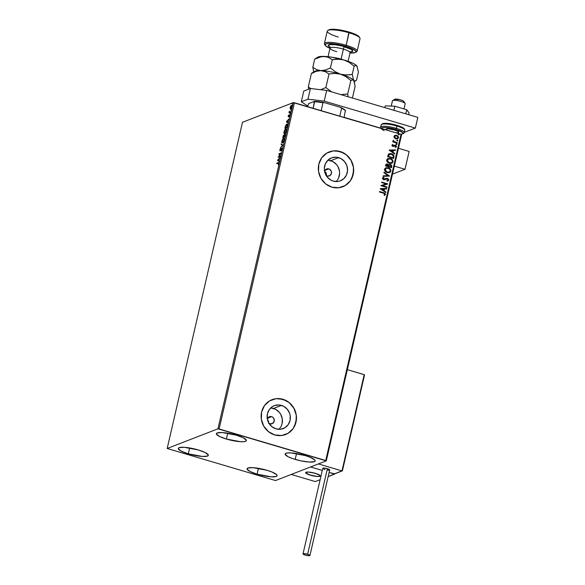 <?xml version="1.0" encoding="UTF-8"?>
<svg xmlns="http://www.w3.org/2000/svg" width="585" height="585" viewBox="0 0 585 585"><rect width="100%" height="100%" fill="white"/><g stroke="black" fill="none" stroke-linecap="round" stroke-linejoin="round"><path stroke-width="0.88" d="M324.565 171.368A3.737 3.503 -111.2 0 1 328.814 168.875L324.975 170.359L328.814 168.875L329.465 169.138L331.307 171.303L331.424 173.452L329.838 175.675L327.161 176.005A3.737 3.503 -111.2 0 1 326.174 175.537A39.239 7.985 13 0 1 326.342 175.58L326.467 174.096L326.174 175.529M267.36 419.138A3.737 3.503 -111.2 0 1 271.608 416.644L267.776 418.129L271.608 416.644L272.266 416.908L273.802 418.407L274.226 421.222L272.632 423.445L269.963 423.774A3.737 3.503 -111.2 0 1 268.976 423.306M336.09 181.547A12.292 11.532 68.8 0 0 339.205 169.723A12.292 11.532 68.8 0 0 330.693 160.707L338.649 157.628A12.292 11.532 -111.2 0 1 347.541 168.926A12.292 11.532 -111.2 0 1 340.382 180.823A12.292 11.532 -111.2 0 1 333.238 181.087L331.081 180.209L327.403 177.248L325.033 173.087L324.317 168.363L325.377 163.785L328.039 160.056L331.907 157.745L336.39 157.197L340.806 158.506L344.477 161.467L346.854 165.621L347.57 170.352L346.51 174.93L343.848 178.659L339.98 180.97L337.772 181.474L333.238 181.087A12.292 11.532 -111.2 0 1 324.346 169.782A12.292 11.532 -111.2 0 1 331.505 157.891A12.292 11.532 -111.2 0 1 338.649 157.628L330.693 160.707A12.292 11.532 68.8 0 0 327.841 160.246M278.891 429.317A12.292 11.532 68.8 0 0 282.007 417.493A12.292 11.532 68.8 0 0 273.495 408.476L281.451 405.398A12.292 11.532 -111.2 0 1 290.336 416.695A12.292 11.532 -111.2 0 1 283.184 428.593A12.292 11.532 -111.2 0 1 276.032 428.856L271.908 426.677L268.829 423.05L267.25 418.524L267.425 413.778L269.327 409.544L272.654 406.465L274.709 405.515L279.191 404.966L283.601 406.275L287.279 409.237L289.655 413.398L290.233 415.73L290.058 420.476L288.156 424.71L284.829 427.789L280.566 429.244L276.032 428.856A12.292 11.532 -111.2 0 1 267.14 417.558A12.292 11.532 -111.2 0 1 274.299 405.661A12.292 11.532 -111.2 0 1 281.451 405.398L273.495 408.476A12.292 11.532 68.8 0 0 270.636 408.016M285.538 434.531L285.524 434.538A18.683 17.521 68.8 0 0 296.368 416.469A18.683 17.521 68.8 0 0 282.855 399.299A18.683 17.521 68.8 0 0 272.003 399.701L272.054 399.679A18.683 17.521 -111.2 0 1 282.913 399.277L276.025 398.685L269.553 400.9L264.493 405.58L261.605 412.016L261.341 419.226L263.733 426.107L268.42 431.62L274.687 434.926A18.683 17.521 -111.2 0 1 261.173 417.756A18.683 17.521 -111.2 0 1 272.054 399.679M342.722 186.769L342.744 186.761A18.683 17.521 -111.2 0 1 331.885 187.156L338.781 187.748L345.252 185.533L350.313 180.853L353.201 174.425L353.464 167.215L351.073 160.327L346.386 154.813L340.119 151.508A18.683 17.521 -111.2 0 1 353.632 168.677A18.683 17.521 -111.2 0 1 342.752 186.754L342.693 186.776A18.683 17.521 68.8 0 0 353.567 168.699A18.683 17.521 68.8 0 0 340.06 151.53A18.683 17.521 68.8 0 0 329.201 151.932L329.253 151.91A18.683 17.521 -111.2 0 1 340.119 151.508L333.223 150.915L326.752 153.131L321.692 157.811L318.81 164.246L318.54 171.449L320.938 178.337L325.618 183.851L331.885 187.156A18.683 17.521 -111.2 0 1 318.379 169.986A18.683 17.521 -111.2 0 1 329.253 151.91L329.223 151.924M257.093 474.172A15.415 3.137 13 0 1 247.06 468.768A15.415 3.137 13 0 1 267.067 470.303L272.113 472.058L276.647 474.654L276.968 475.978L276.266 476.439L271.104 476.804L257.093 474.172L250.051 471.51L247.067 469.097L247.894 468.037L253.056 467.671L267.067 470.303A15.415 3.137 13 0 1 277.1 475.707A15.415 3.137 13 0 1 257.093 474.172L258.446 468.314L257.093 474.172M226.395 439.057A15.415 3.137 13 0 1 216.362 433.66A15.415 3.137 13 0 1 236.369 435.196L243.411 437.858L246.402 440.271L246.27 440.871L244.325 441.624L240.406 441.69L226.395 439.057L219.36 436.403L216.37 433.99L217.196 432.929L222.358 432.564L236.369 435.196A15.415 3.137 13 0 1 246.402 440.593A15.415 3.137 13 0 1 226.395 439.057L227.748 433.207L226.395 439.057M295.176 459.415A15.415 3.137 13 0 1 285.144 454.018A15.415 3.137 13 0 1 305.151 455.554L310.196 457.309L314.73 459.905L315.176 460.629L314.35 461.682L309.187 462.048L300.983 460.878L292.5 458.56L288.134 456.761L285.151 454.348L285.275 453.748L287.22 452.987L291.14 452.922L305.151 455.554A15.415 3.137 13 0 1 315.183 460.951A15.415 3.137 13 0 1 295.176 459.415L296.529 453.565L295.176 459.415M188.319 453.814A15.415 3.137 13 0 1 178.279 448.41A15.415 3.137 13 0 1 198.286 449.945L205.328 452.607L208.318 455.02L207.485 456.081L202.33 456.446L188.319 453.814L181.277 451.152L178.286 448.739L179.12 447.679L184.275 447.313L198.286 449.945A15.415 3.137 13 0 1 208.318 455.349A15.415 3.137 13 0 1 188.319 453.814L189.664 447.956L188.319 453.814M167.178 448.483L242.49 122.287L293.268 102.616L217.956 428.82L167.178 448.483L275.506 480.548L326.284 460.878L401.595 134.682L401.032 134.309L325.728 460.512L219.119 428.951L294.43 102.755L401.032 134.309L293.268 102.616L242.49 122.287L167.178 448.483L275.506 480.548L326.284 460.878L217.956 428.82L167.178 448.483M291.081 106.09L290.182 107.377L290.445 108.861L291.535 107.56L291.893 106.017L291.462 105.285L290.577 106.273L290.087 108.093L290.489 108.678L290.372 107.304L291.286 105.79L291.959 106.039M290.504 112.21L290.613 111.728L289.495 112.027L289.37 111.121L288.953 112.81L290.504 112.21L290.613 111.728L289.582 112.064L289.37 111.121L288.953 112.81L290.504 112.21M288.164 116.144L288.42 116.868L289.502 115.252L289.304 116.678L289.729 114.814L288.456 116.422L288.595 115.135L288.178 116.071L288.354 116.898L289.429 115.245L289.304 116.678L289.531 114.77L288.456 116.422L288.595 115.135L288.164 116.144M287.308 126.038L287.374 124.195L286.394 124.342L284.858 128.305L286.972 127.486L287.308 126.038C287.615 124.4 287.454 123.735 286.833 124.049L285.495 125.848L284.858 128.305L286.972 127.486L287.308 126.038M284.836 136.766L284.968 134.257L284.091 135.471L283.9 135.047L283.433 135.369L282.716 137.585L284.836 136.766L284.858 134.279L284.091 135.471L283.776 135.062L282.716 137.585L284.836 136.766M282.891 145.16L281.261 143.903L281.136 144.422L282.394 145.321L280.317 147.983L282.913 145.08L281.261 143.903L281.136 144.422L282.394 145.321L280.317 147.983L282.891 145.16M280.383 156.041L278.811 156.648L281.1 152.919L278.986 153.738L278.877 154.221L280.456 153.606L278.182 157.241L280.273 156.517L280.383 156.041L278.811 156.648L281.078 153.029L278.986 153.738L278.877 154.221L280.456 153.606L278.16 157.343L280.383 156.041M278.102 163.113L278.533 163.347L278.197 164.751L278.679 162.564L276.807 163.178L276.698 163.661L278.102 163.113L278.497 163.566L278.197 164.751L278.716 163.478L278.241 162.623L276.807 163.178L276.698 163.661L278.102 163.113L278.497 163.566M277.458 160.378L279.111 161.562L278.701 160.656L279.103 158.908L280.054 157.482L277.473 160.297L279.111 161.562L278.701 160.656L279.103 158.908L280.054 157.482L277.458 160.378M281.656 148.48L281.992 149.27L281.458 150.396L282.087 148.809L281.765 148.005L280.237 150.33L280.281 148.839L279.901 150.857L281.597 148.517L281.246 150.681L282.036 149.095L281.765 148.005L280.156 150.374L280.456 148.583L279.82 149.928L280.054 150.85L281.999 148.583M282.453 142.93L283.762 141.197L284.252 139.076L283.74 138.089L282.687 138.996L281.824 141.27L281.985 142.857L282.453 142.93L284.113 140.093C284.354 138.521 284.164 137.87 283.549 138.133L281.882 140.992C281.656 142.55 281.846 143.201 282.453 142.93L282.153 142.959M284.595 133.651L285.685 132.393L286.394 129.797L285.875 128.81L284.829 129.716L283.966 131.991L284.127 133.577L284.595 133.651L286.255 130.813C286.496 129.241 286.306 128.59 285.692 128.854L284.025 131.713C283.791 133.278 283.988 133.921 284.595 133.651L284.295 133.68M286.358 121.826L288.01 123.004L287.601 122.104L288.003 120.356L288.953 118.93L286.372 121.746L288.01 123.004L287.601 122.104L288.003 120.356L288.953 118.93L286.358 121.826M289.999 113.79L290.292 113.088L289.919 113.453M290.855 110.104L291.133 109.358L290.767 109.775M292.237 104.108L292.515 103.362L292.156 103.779M394.363 137.899L395.818 138.828L397.405 138.842L398.341 138.126L398.458 136.905L397.018 135.449L395.16 135.252L393.961 136.298L394.363 137.899L395.818 138.828L397.551 138.791L398.487 137.738L396.63 135.31L394.955 135.318L393.939 136.393L394.363 137.899M397.156 143.157L397.266 142.674L394.012 141.555L393.076 140.334L393.515 141.57L392.864 141.373L392.754 141.855L397.156 143.157L397.266 142.674L394.297 141.716L393.215 140.195L393.515 141.57L392.864 141.373L392.754 141.855L397.156 143.157M392.835 144.897L392.338 145.336L392.945 144.861L392.63 144.466L392.945 144.853L392.338 145.336L393.061 144.809L392.754 144.415L391.913 145.16L392.286 146.118L393.478 146.477L395.321 145.687L395.884 146.221L395.277 147.01L395.621 147.405L396.447 146.594L396.023 145.533L394.692 145.16L392.945 145.928L392.447 145.394L393.061 144.809L392.754 144.415L391.913 145.16L392.857 146.411L395.321 145.687L395.891 146.484L395.277 147.01L395.76 147.354M393.961 156.985L393.946 155.581L393.288 154.652L390.392 153.519L388.455 154.206L387.606 156.656L393.625 158.433L393.961 156.985C394.129 155.259 393.332 154.169 391.577 153.723L389.215 153.694L388.389 154.286L387.606 156.656L393.625 158.433L393.961 156.985M391.482 167.712L391.782 165.804L390.999 164.758L389.632 164.414L388.637 165.014L387.197 163.983L385.881 164.473L385.464 165.928L391.482 167.712L391.774 166.462L390.407 164.487L388.637 165.014L387.497 164.056L386.371 164.063L385.464 165.928L391.482 167.712M389.544 176.114L384.009 172.253L383.884 172.772L388.104 175.639L383.19 175.807L383.065 176.326L389.566 176.034L384.009 172.253L383.884 172.772L388.104 175.639L383.19 175.807L383.065 176.326L389.544 176.114M387.036 186.988L382.561 185.664L387.753 183.873L381.734 182.089L381.625 182.571L386.115 183.895L380.908 185.686L386.926 187.471L387.036 186.988L386.824 187.441L387.036 186.988L382.561 185.664L387.731 183.975L381.734 182.089L381.625 182.571L386.115 183.895L380.908 185.686L386.926 187.471L387.036 186.988M383.453 193.189L384.813 193.964L384.096 195.09L384.499 195.47L385.486 194.403L384.93 193.247L379.555 191.529L379.446 192.004L383.453 193.189L384.85 194.315L384.096 195.09L384.499 195.47L385.464 194.498L383.621 192.728L379.555 191.529L379.446 192.004L383.453 193.189M274.687 434.926L281.582 435.518L288.047 433.302L293.114 428.629L295.995 422.195L296.259 414.984L293.867 408.096L289.18 402.582L282.913 399.277A18.683 17.521 -111.2 0 1 296.427 416.454A18.683 17.521 -111.2 0 1 285.553 434.523A18.683 17.521 -111.2 0 1 274.687 434.926M380.206 188.728L385.764 192.509L385.881 191.982L384.104 190.776L384.506 189.021L386.583 188.948L386.7 188.428L380.221 188.648L385.764 192.509L385.881 191.982L384.104 190.776L384.506 189.021L386.583 188.948L386.7 188.428L380.206 188.728M386.597 178.82L385.449 179.332L387.343 178.791L388.162 179.968L386.934 180.648L387.146 181.123L388.784 180.114L387.745 178.418L386.319 178.308L383.702 179.251L383.065 178.542L384.045 177.789L383.767 177.306L382.656 177.825L382.59 178.973L384.345 179.807L387.431 178.82L388.177 179.866L386.934 180.648L387.146 181.123L388.784 180.114L387.957 180.962M387.175 172.59L388.828 172.743L390.319 172.078L390.802 169.957L388.784 167.975L386.041 167.741L384.923 168.458L384.484 169.562L384.872 170.952L385.924 172.005L387.175 172.59L389.53 172.56L390.868 171.112C390.853 169.372 389.976 168.261 388.25 167.778L385.873 167.8L384.528 169.277C384.564 171.01 385.449 172.114 387.175 172.59M389.317 163.31L390.97 163.464L392.462 162.798L392.945 160.678L390.926 158.696L388.184 158.462L387.065 159.178L386.627 160.283L387.862 162.586L389.317 163.31L391.672 163.281L393.01 161.833C392.988 160.093 392.118 158.981 390.392 158.506L388.016 158.528L386.67 159.998C386.707 161.731 387.592 162.835 389.317 163.31L389.317 163.31M389.105 150.177L394.663 153.957L394.78 153.431L393.003 152.224L393.405 150.469L395.482 150.396L395.606 149.877L389.12 150.096L394.663 153.957L394.78 153.431L393.003 152.224L393.405 150.469L395.482 150.396L395.606 149.877L389.105 150.177M396.381 144.553L396.966 144.115L396.206 143.749L396.213 144.48L396.974 144.298L396.564 143.749L395.972 144.005L396.381 144.553L396.974 144.298M397.23 140.875L397.815 140.437L397.061 140.071L397.061 140.795L397.822 140.619L397.412 140.071L396.82 140.327L397.23 140.875L397.822 140.619M398.612 134.872L399.219 134.528L398.443 134.075L398.443 134.799L399.204 134.623L398.802 134.075L398.202 134.323L398.612 134.872L399.204 134.623M326.32 173.357L326.035 172.655L326.32 173.357M325.626 172.027L326.035 172.655L325.626 172.027M268.676 422.692L268.581 423.416L268.676 422.692M268.478 421.251L268.639 421.968L268.478 421.251M267.776 419.979L268.186 420.578L267.776 419.979M345.194 185.562L350.254 180.882M352.002 177.825L353.611 170.871M353.406 167.237L351.015 160.349L346.327 154.835M343.336 152.868L336.624 150.879M333.165 150.937L329.808 151.705M287.988 433.331L293.048 428.651M294.803 425.595L296.405 418.641M296.2 415.006L293.809 408.118L289.122 402.604M286.131 400.637L279.425 398.648M275.959 398.707L272.61 399.475M281.356 425.778L282.102 423.555L282.277 418.816L280.698 414.282L279.323 412.315L275.652 409.354L271.235 408.052M267.345 419.189L268.939 416.966L271.608 416.644A3.737 3.503 -111.2 0 1 272.135 423.694A3.737 3.503 -111.2 0 1 269.963 423.774L268.712 423.109M338.554 178.008L339.614 173.431L339.476 171.039L337.903 166.513L336.529 164.546L332.85 161.584L328.434 160.283M324.551 171.42L326.137 169.197L328.814 168.875A3.737 3.503 -111.2 0 1 329.34 175.924A3.737 3.503 -111.2 0 1 327.161 176.005L325.911 175.339M379.541 191.602L383.621 192.728L385.464 194.498L384.382 195.514L385.347 194.542L384.806 193.299L379.541 191.602M380.213 188.692L386.7 188.428L386.473 188.955L386.583 188.472L380.213 188.692M384.382 189.065L383.979 190.82L385.881 191.982L385.669 192.443L383.979 190.82L384.382 189.065M381.544 189.167L383.533 190.388L381.544 189.167L383.84 189.043L383.533 190.388L381.544 189.167M380.93 185.591L386.115 183.895L380.93 185.591M381.72 182.169L387.753 183.873L381.72 182.169M382.436 185.708L386.912 187.039L382.436 185.708M386.948 180.677L387.621 180.494L386.934 180.648M386.809 180.692L388.038 180.012M386.319 178.908L386.714 178.776M383.146 177.489L382.466 178.206L383.614 179.741L384.754 179.712M385.983 178.425L383.446 179.251L382.963 178.447L383.702 179.251L382.963 178.447L384.045 177.789L383.204 177.467M383.767 177.306L383.921 177.818L383.241 177.46M383.087 178.396L384.045 177.789M388.784 180.114L387.343 178.359L388.784 180.114M387.533 181.094L388.579 180.407L388.52 179.266L387.343 178.359L385.932 178.44M386.765 178.279L386.202 178.352M382.963 178.447L383.636 177.913M384.637 179.756L386.444 178.864M387.533 180.524L386.999 180.67M383.175 175.851L388.104 175.639L383.175 175.851M383.979 172.363L389.566 176.034L383.979 172.363M385.808 167.829L388.133 167.829C389.859 168.304 390.729 169.416 390.743 171.156L389.471 172.582M389.244 172.663L390.707 171.295L390.253 169.233L387.855 167.756L385.405 168.012M389.749 172.451L390.195 172.129M389.317 172.012L387.38 172.209M386.18 168.297L385.032 169.482L387.16 172.158L385.595 171.215L385.032 169.482L386.005 168.37L388.14 168.261C389.537 168.641 390.239 169.533 390.246 170.944L389.179 172.085L387.16 172.158L389.12 172.107M387.16 172.158L385.032 169.482L386.115 168.319M386.312 164.085L387.497 164.056L388.52 165.065L387.555 164.158L386.202 164.129M389.215 164.524L390.407 164.487L391.774 166.462L391.38 167.683L391.372 165.248L390.283 164.531L389.076 164.582M390.173 165.014L388.923 165.453L388.623 166.432L389.047 165.401L390.297 164.97L391.109 166.498L390.86 167.098L388.623 166.432L389.639 164.97M387.27 164.582L386.078 165.679L387.394 164.539L388.001 166.25L386.078 165.679L386.919 164.524M386.743 164.531L388.001 164.897L388.126 166.206L386.078 165.679L388.126 166.206L386.195 165.635L386.743 164.531M389.047 165.401L389.764 164.919L390.721 165.182L390.977 167.047L388.623 166.432L390.86 167.098L388.74 166.389L389.53 164.985L388.923 165.453M386.692 164.553L387.394 164.539M387.95 158.55L390.275 158.55C392.001 159.025 392.871 160.136 392.886 161.877L391.614 163.303M391.387 163.383L392.849 162.016L392.396 159.961L389.998 158.476L387.548 158.732M391.891 163.171L392.338 162.849M391.46 162.74L389.522 162.937M388.323 159.018L387.175 160.202L388.381 158.996L390.283 158.981C391.679 159.361 392.381 160.253 392.389 161.665L391.321 162.805L388.462 162.513L387.138 160.67L387.475 159.595L388.396 158.996M389.303 162.879L387.292 160.158L389.303 162.879L391.263 162.835M389.157 153.723L391.46 153.775C393.215 154.213 394.005 155.303 393.844 157.029L393.829 155.625L392.725 154.352L390.612 153.592L388.937 153.811M388.213 156.4L389.456 154.235L388.213 156.4L393.003 157.818L388.213 156.4M393.12 157.774L388.338 156.356L388.776 154.754L389.588 154.184L391.467 154.206L393.383 155.924L393.003 157.818L388.338 156.356L389.581 154.184L392.506 154.681L393.383 155.924L393.12 157.774M389.113 150.14L395.606 149.877L395.372 150.404L395.482 149.921L389.113 150.14M393.288 150.513L392.879 152.268L394.78 153.431L394.568 153.892L392.879 152.268L393.288 150.513M390.444 150.616L392.433 151.829L390.444 150.616L392.74 150.491L392.433 151.829L390.444 150.616M392.462 145.285L392.945 145.928L392.462 145.285L393.061 144.809M394.451 145.241L393.04 146.009L392.338 145.336M394.692 145.16L395.409 145.204L393.369 145.928M395.621 147.405L396.447 146.594L395.284 145.248L396.447 146.594L395.497 147.449M395.891 146.484L395.387 146.967M395.153 147.054L395.767 146.535M395.197 145.738L394.18 146.104L394.875 145.68M394.78 145.716L393.449 146.506M393.566 146.462L394.824 145.694M393.647 146.447L394.18 146.104M395.643 147.398L396.279 146.784L396.191 145.914L394.363 145.27M395.774 147.34L396.206 146.923M396.564 143.749L396.849 144.349L396.257 144.597M396.747 144.546L396.191 143.756M392.849 141.453L393.515 141.57L392.849 141.453M393.127 140.276L394.173 141.767L397.266 142.674L397.054 143.128L397.142 142.725L393.895 141.599L393.127 140.276M397.412 140.071L397.705 140.671L397.105 140.919M397.595 140.868L397.047 140.078M397.288 138.894L398.363 137.789L397.902 136.225L396.301 135.303L394.838 135.362L396.63 135.31L398.487 137.738L397.493 138.82M397.588 138.777L397.975 138.499M398.334 136.948L397.902 136.225M397.522 138.148L396.103 138.47L394.751 137.76L394.356 136.597L395.204 135.808M395.124 135.837L394.356 136.597L395.182 135.808L396.52 135.793L397.946 137.585L397.259 138.338L395.811 138.396L397.2 138.36M395.928 138.352L394.356 136.597L395.928 138.352L394.451 136.868L395.621 135.698L397.083 136.034L397.975 137.27L397.646 138.104L395.928 138.352M398.802 134.075L399.087 134.667L398.495 134.923M398.985 134.864L398.429 134.082M383.84 189.043L383.533 190.388L381.661 189.116L383.84 189.043M388.14 168.261L389.705 169.204L390.283 170.476L389.8 171.712L388.601 172.231L386.444 171.749L385.12 169.899L386.122 168.319L388.14 168.261M390.283 158.981L391.848 159.932L392.425 161.197L392.074 162.301L390.743 162.959L388.579 162.469L387.263 160.626L388.03 159.171L390.283 158.981M392.74 150.491L392.433 151.829L390.568 150.564L392.74 150.491M278.635 162.55L278.241 162.623M278.84 163.668L278.453 163.215M279.14 161.438L277.802 160.48L279.14 161.438M277.977 160.144L279.023 159.252L278.716 160.59L277.977 160.144L278.84 159.193L278.533 160.539L277.977 160.144M278.643 157.153L278.935 156.685L278.643 157.153M279.279 154.067L278.986 153.738L280.968 153.212L279.279 154.067M279.155 156.751L280.325 156.297L279.155 156.751M280.398 150.952L280.164 150.031M280.156 150.374L280.032 149.848M280.376 149.95L280.5 150.477M282.058 148.129L281.663 148.561M280.113 150.308L280.135 150.813M282.687 145.387L281.136 144.422L281.575 144.129L282.687 145.387M283.067 142.469L282.124 142.309L282.102 140.89L283.44 138.616L283.893 140.195L282.562 142.447L282.226 140.437L283.549 138.133L284.017 138.199M284.083 138.192L283.264 138.769M283.367 138.652L283.922 138.835L284.076 140.246L282.628 142.565M283.44 138.616L284.244 138.879M282.562 142.447L282.986 142.513M283.674 135.537L283.966 136.568L283.045 137.022L284.069 136.861L283.045 137.022L283.674 135.537L284.069 136.861L283.045 137.022L284.054 135.201M284.091 135.471L283.776 135.062M284.12 135.164L284.434 135.574M284.836 134.747L284.91 136.422L283.937 136.671L284.749 134.755L284.727 136.371L283.937 136.671L284.888 136.539L283.937 136.671L284.741 134.872M284.069 135.186L283.659 135.661M283.71 135.53L284.113 135.632M284.478 133.687L284.244 132.992M285.495 129.38L286.16 128.927M285.209 133.19L284.705 133.168L284.244 131.61L285.582 129.336L286.036 130.916L284.705 133.168L284.222 132.949L284.595 133.768M286.219 128.912L285.407 129.49M284.222 132.949L284.617 130.528L285.868 129.322L286.219 130.974L284.771 133.285M285.582 129.336L286.387 129.599M284.705 133.168L285.129 133.234M285.261 128.152L285.348 127.786L285.261 128.152M286.716 124.525L287.44 125.373L287.176 126.631L285.531 127.844L287.023 127.267L285.188 127.742L286.716 124.525L287.228 125.314L287.052 127.142L285.188 127.742L285.078 127.362L286.716 124.525L287.323 124.605M286.599 124.583L287.308 124.108M287.352 124.1L286.533 124.671M287.571 125.409L287.067 124.627M288.039 122.887L286.701 121.929L288.039 122.887M286.877 121.592L287.922 120.7L287.615 122.038L286.877 121.592L287.74 120.642L287.432 121.987L286.877 121.592M289.005 115.464L288.8 116.525M288.456 116.422L288.361 116.042M289.239 115.815L289.253 115.018L289.875 114.872M289.429 115.245L289.538 115.735M289.882 115.837L289.531 115.282M288.697 117L288.507 116.247M288.485 116.349L288.478 116.89M289.538 111.881L289.363 112.649L289.07 112.327L289.641 112.342L289.575 111.603M289.75 111.611L289.582 112.064L289.407 111.508M289.904 112.159L290.555 111.984L289.882 112.152M290.928 108.927L290.145 108.576L290.584 108.825L291.783 106.755L291.754 105.402M290.145 108.576L290.584 108.825M290.431 108.196L290.562 108.839M291.805 105.388L291.257 105.826M291.286 105.79L291.754 106.879L290.518 108.364L291.023 108.452L290.372 107.304L290.818 106.243L291.286 105.79L291.593 106.836L290.774 108.4M217.956 428.82L293.268 102.616L294.43 102.755L219.119 428.951L217.956 428.82M325.728 460.512L401.032 134.309L401.595 134.682L326.284 460.878L325.728 460.512M405.01 169.284L392.484 174.133L405.01 169.284L409.127 151.457L405.01 169.284L394.334 166.125L405.01 169.284M409.127 151.457L398.451 148.297L409.127 151.457M310.511 475.21A7.473 1.521 13 0 1 305.648 472.592A7.473 1.521 13 0 1 315.352 473.338L308.558 472.066L306.657 472.095L305.648 472.753L309.216 474.801L317.304 476.49L319.805 476.314L319.995 475.451L315.352 473.338A7.473 1.521 13 0 1 320.214 475.956A7.473 1.521 13 0 1 310.511 475.21M334.7 473.828L328.148 476.607L334.635 474.091L329.106 472.453L334.7 473.828M320.141 479.707L315.293 481.587L291.22 474.457L310.569 466.969L291.22 474.457L315.293 481.587L320.141 479.707M322.284 470.435L310.569 466.969L322.284 470.435L310.569 466.969L318.423 463.927L341.984 470.896L318.423 463.927L310.569 466.969L322.284 470.435M403.986 108.934L405.186 103.735A6.537 1.331 -167 0 0 399.497 101.059A6.537 1.331 -167 0 0 392.528 100.649A6.537 1.331 13 0 1 392.645 100.554A6.537 1.331 13 0 1 399.116 100.971A6.537 1.331 13 0 1 405.112 103.435A6.537 1.331 13 0 1 405.105 103.881M405.112 103.435L403.723 101.315A4.673 0.951 -167 0 0 399.438 99.56A4.673 0.951 -167 0 0 394.816 99.26A4.673 0.951 -167 0 0 394.736 99.326L399.986 99.691L402.941 100.737L403.723 101.636M392.455 100.964A6.537 1.331 13 0 1 392.528 100.649L391.27 106.097L392.528 100.649A6.537 1.331 -167 0 0 392.447 100.795L391.219 106.09M385.939 129.168L385.793 129.797L385.939 129.168M305.743 472.431L305.743 472.431A7.473 1.521 13 0 1 313.714 472.899A7.473 1.521 13 0 1 320.214 475.956A7.473 1.521 13 0 1 320.119 476.124A7.473 1.521 13 0 1 312.149 475.656A7.473 1.521 13 0 1 305.648 472.592A7.473 1.521 13 0 1 305.743 472.431L306.986 473.865L313.143 475.883L318.233 476.519L320.214 475.839L317.933 474.245L312.719 472.673L308.704 472.073L305.743 472.431M334.342 473.952L342.174 470.918L364.375 374.744L347.344 369.654L364.206 374.641L341.984 470.896L334.123 473.938L329.106 472.453L334.576 473.872M364.411 375.402L342.437 470.581L364.492 375.153M309.933 555.487L329.691 469.923A3.547 0.724 -167 0 0 327.381 468.68L307.622 554.244A3.547 0.724 13 0 1 309.933 555.487A3.547 0.724 13 0 1 305.326 555.128A3.547 0.724 13 0 1 303.015 553.885A3.547 0.724 13 0 1 307.622 554.244L327.381 468.68A3.547 0.724 -167 0 0 322.766 468.329L303.015 553.885M307.622 554.244L304.397 553.637L303.015 553.966L305.326 555.128L308.551 555.735L309.933 555.406L307.622 554.244M327.088 470.033L328.807 470.186M329.209 470.157L329.684 469.85L329.348 469.492L326.042 468.344L322.964 468.161L323.914 469.17M324.463 469.375L325.077 469.572M393.895 110.309L394.838 106.229L406.75 109.753L405.807 113.834L406.75 109.753L409.083 112.92L408.674 114.682L409.083 112.92L406.75 109.753L394.838 106.229L393.895 110.309M385.259 105.87L384.85 107.633L385.259 105.87L394.838 106.229L385.259 105.87M303.769 91.07L310.423 88.496L326.686 90.419L417.822 117.388L415.35 128.086L404.337 132.349L415.35 128.086L324.222 101.11L415.35 128.086L417.822 117.388L326.686 90.419L324.222 101.11L326.686 90.419L310.423 88.496L307.951 99.187L324.222 101.11L307.951 99.187L301.304 101.761L307.951 99.187L310.423 88.496L303.769 91.07L301.304 101.761L303.769 91.07M380.733 128.166L344.126 117.329L380.733 128.166M307.717 106.039L301.304 101.761L307.717 106.039M385.749 129.782L385.859 129.307A6.537 1.331 13 0 1 394.348 129.965L388.403 128.846L385.917 129.197M394.721 124.715L396.871 125.278L396.901 126.053A12.146 2.472 13 0 1 404.747 130.448M404.213 132.766A12.146 2.472 -167 0 0 396.367 128.371L395.855 129.38A11.21 2.281 13 0 1 400.476 134.141M380.813 128.32L380.601 127.164A12.146 2.472 13 0 1 396.367 128.371A12.146 2.472 13 0 1 404.272 132.627L404.805 130.309A12.146 2.472 -167 0 0 396.901 126.053L396.367 128.371L396.901 126.053A12.146 2.472 -167 0 0 381.135 124.846L382.904 123.479C386.297 123.004 390.955 123.603 396.864 125.278C404.776 127.991 403.504 128.166 404.623 129.197L404.805 130.309M400.476 126.557L404.096 128.971M382.349 123.962L383.767 123.413M385.032 123.325L392.579 124.217M381.31 128.503L382.824 127.515L385.669 127.464L395.855 129.38L402.824 132.546L403.153 133.066L402.546 133.841L400.374 134.148M398.546 132.371L397.983 131.464L394.348 129.965A6.537 1.331 13 0 1 398.604 132.254A6.537 1.331 13 0 1 395.54 132.685M384.155 130.579A11.21 2.281 13 0 1 383.109 127.479A11.21 2.281 13 0 1 395.855 129.38L396.367 128.371A12.146 2.472 -167 0 0 380.659 127.018M381.193 124.7A12.146 2.472 13 0 1 396.901 126.053L396.805 125.278M321.172 110.667L323 102.77L324.163 102.543L340.675 107.428L341.596 108.269L339.768 116.174L341.596 108.269A19.619 3.993 13 0 1 345.603 110.938A19.619 3.993 -167 0 0 341.596 108.269L340.675 107.428L343.739 109.073L345.355 110.55A19.056 3.876 -167 0 0 345.325 110.499A19.056 3.876 -167 0 0 340.675 107.428L324.163 102.543A19.056 3.876 -167 0 0 314.408 101.388L313.143 108.291L314.65 101.783A19.619 3.993 13 0 1 323 102.77A19.619 3.993 -167 0 0 314.65 101.783L314.408 101.388L316.558 101.498L324.163 102.543L323 102.77L321.172 110.667M344.097 117.453L345.355 110.55L344.097 117.453M307.571 106.645L308.602 103.633L314.408 101.388L308.602 103.633L307.571 106.645M355.548 52.416L356.631 51.772A16.819 3.422 -167 0 0 346.203 45.272L345.698 46.281A15.883 3.232 13 0 1 355.548 52.416A15.883 3.232 13 0 1 350.02 52.979M357.15 51.158L360.031 38.683A16.819 3.422 -167 0 0 349.084 32.789A16.819 3.422 13 0 1 359.833 37.908L359.139 36.848A15.883 3.232 -167 0 0 348.989 32.021L346.203 45.272A16.819 3.422 13 0 1 357.15 51.158A16.819 3.422 13 0 1 355.943 52.058M348.097 61.315L350.079 52.716A10.274 2.091 -167 0 0 343.388 49.118A2.245 0.629 106.5 0 1 344.609 46.698A12.519 2.545 13 0 1 350.459 51.985L352.653 51.304L351.57 49.571L342.283 46.061L335.278 44.745L330.05 44.621L328.368 45.718L330.035 47.268A12.519 2.545 13 0 1 331.132 44.526A12.519 2.545 13 0 1 344.609 46.698A2.245 0.629 -73.5 0 0 343.388 49.118A10.274 2.091 -167 0 0 330.101 47.977A10.274 2.091 -167 0 0 336.741 51.692M333.896 57.557A10.274 2.091 13 0 1 341.084 59.1L343.388 49.118L341.084 59.1A10.274 2.091 13 0 1 342.481 59.538M348.075 96.744L347.717 94.017L350.846 80.481L353.069 79.809L354.181 81.315L355.117 86.287L352.404 98.031L355.117 86.287L353.764 80.474A20.555 4.183 -167 0 0 353.764 80.467A20.555 4.183 -167 0 0 353.684 80.35A20.555 4.183 -167 0 0 340.624 74.215L346.049 76.723L350.846 80.481L347.717 94.017L340.865 94.609L347.717 94.017L348.075 96.744M312.982 72.584L313.67 72.694L311.432 73.359L308.31 86.902L308.595 89.198L308.31 86.902L311.432 73.359L316.185 71.333L320.924 70.653L325.238 71.662L329.004 74.017L325.882 87.553L320.682 89.702M310.65 88.518L308.31 86.902L310.65 88.518M320.682 89.71L325.882 87.553L331.6 91.867L325.882 87.553L329.004 74.017L334.803 73.396L340.624 74.215A20.555 4.183 -167 0 0 320.924 70.653L325.238 71.662L329.004 74.017L334.803 73.396L340.624 74.215L346.049 76.723L350.846 80.481L352.382 79.706L353.684 80.35L352.243 74.412L346.437 75.026L340.624 74.215A20.555 4.183 13 0 1 353.684 80.35A20.555 4.183 13 0 1 353.764 80.474L353.764 80.474M313.955 72.152L313.955 72.152A20.555 4.183 13 0 1 320.924 70.653A20.555 4.183 -167 0 0 314.584 71.421L311.432 73.359L316.185 71.333L320.924 70.653L316.602 69.637L312.836 67.29L313.765 72.24L312.836 67.29L314.73 59.1L321.852 56.533L331.03 57.074L343.914 59.955L352.484 63.1L355.344 64.664L357.289 66.712M354.291 81.615L355.907 80.642L354.978 80.993L353.684 80.35L352.243 74.412L354.137 66.222L355.673 65.44L356.974 66.09A20.555 4.183 -167 0 0 343.914 59.955A20.555 4.183 -167 0 0 324.214 56.394L328.529 57.403L332.295 59.758L338.108 59.136L343.914 59.955L349.34 62.463L354.137 66.222L355.673 65.44L357.055 66.207A20.555 4.183 -167 0 0 357.055 66.207A20.555 4.183 -167 0 0 356.974 66.09L358.408 72.028L356.514 80.218L354.978 80.993L353.684 80.35M317.275 57.791L319.381 56.643L324.214 56.394L328.529 57.403L332.295 59.758L330.408 67.948L332.295 59.758L335.183 59.304L341.018 59.334L343.914 59.955L349.34 62.463L354.137 66.222L352.243 74.412L349.362 74.865L343.519 74.836L340.624 74.215L335.198 71.699L330.408 67.948L325.655 69.966L320.924 70.653A20.555 4.183 13 0 1 340.624 74.215L335.198 71.699L330.408 67.948L325.655 69.966L320.924 70.653L316.602 69.637L312.836 67.29L314.73 59.1L319.476 57.074L324.214 56.394A20.555 4.183 -167 0 0 317.874 57.162L315.52 58.566M316.96 58.434L316.273 58.317L316.96 58.434M355.724 80.752L356.514 80.218L358.408 72.028L356.974 66.09M350.035 52.84A10.274 2.091 -167 0 0 343.388 49.118A10.274 2.091 -167 0 0 330.05 48.094L329.86 46.895L330.796 47.546M325.07 44.935A16.819 3.422 13 0 1 324.382 43.597A16.819 3.422 13 0 1 346.203 45.272L349.084 32.789A16.819 3.422 -167 0 0 327.264 31.115L324.382 43.597M328.514 30.157L330.518 29.374L334.554 29.308L346.042 31.21L356.243 34.756L359.322 37.243M330.218 48.453L325.552 45.776L325.223 44.416L327.227 43.634L333.859 43.802L342.752 45.469L350.898 48.087L355.57 50.756L355.899 52.123L355.175 52.591L349.859 52.972M338.203 37.009A16.819 3.422 13 0 1 327.775 30.508A16.819 3.422 13 0 1 349.084 32.789L348.989 32.021A15.883 3.232 -167 0 0 328.865 29.857L327.775 30.508M346.203 45.272A16.819 3.422 -167 0 0 324.58 44.372L325.275 45.425A15.883 3.232 13 0 1 345.698 46.281L346.203 45.272M329.991 48.358A15.883 3.232 13 0 1 325.275 45.425M392.645 100.554L394.816 99.26M398.319 133.504L399.021 130.455M342.43 470.713L364.477 375.219M334.481 473.916L342.269 470.896M400.623 134.184L403.621 133.541L404.272 132.627M380.601 127.164L381.135 124.846M328.068 56.686L330.05 48.094M350.079 52.716L350.781 51.721L349.654 51.897"/></g></svg>
